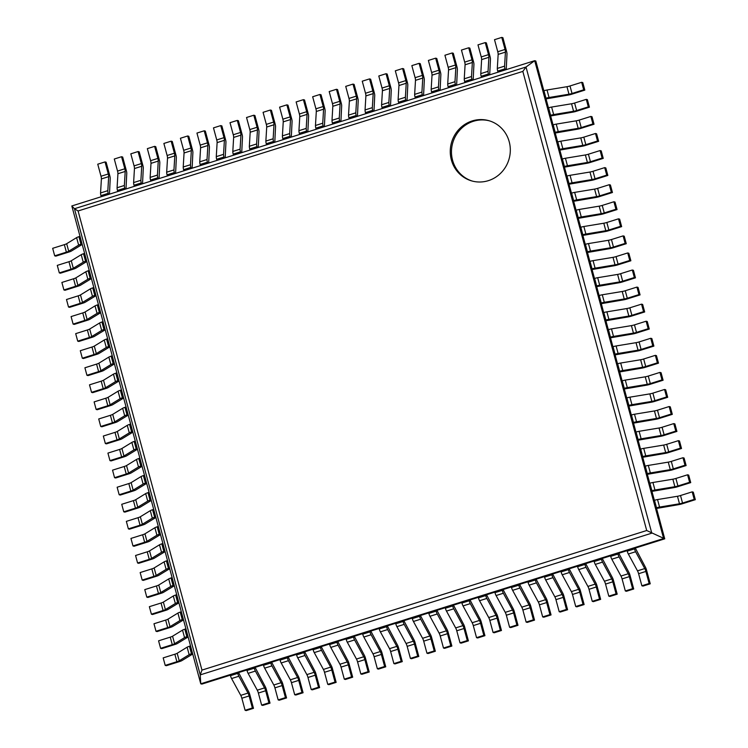 <?xml version="1.0" encoding="UTF-8"?>
<svg xmlns="http://www.w3.org/2000/svg" width="748" height="748" viewBox="0 0 748 748"><rect width="100%" height="100%" fill="white"/><g stroke="black" fill="none" stroke-linecap="round" stroke-linejoin="round"><path stroke-width="1.12" d="M543.843 90.77L535.811 61.009L534.698 60.691L526.012 67.021L522.833 71.406L646.711 530.519L664.738 538.831L656.548 508.453L655.435 508.144L656.51 507.808A3.936 0.608 164.9 0 1 659.558 507.069L679.493 503.778L677.464 496.27L657.529 499.561A3.936 0.608 164.9 0 0 654.491 500.3L656.51 507.808M230.337 675.164L201.867 684.102L200.754 683.794L71.817 205.962L534.698 60.691L663.626 538.523L200.754 683.794L200.23 674.883L201.96 670.096L646.711 530.519M569.995 85.964L581.673 82.299L583.702 89.807L572.024 93.472L569.995 85.964A3.936 0.608 -15.1 0 1 566.956 86.703L547.022 89.994A3.936 0.608 164.9 0 0 543.974 90.732L542.898 91.069L544.918 98.577L546.04 98.895L548.452 107.834M574.604 103.028L586.282 99.362L588.311 106.871L576.633 110.536L574.604 103.028A3.936 0.608 -15.1 0 1 571.556 103.766L551.622 107.058A3.936 0.608 164.9 0 0 548.583 107.796L547.499 108.133L549.528 115.641L550.64 115.959L553.053 124.907M579.204 120.091L590.883 116.426L592.912 123.934L581.233 127.599L579.204 120.091A3.936 0.608 -15.1 0 1 576.166 120.83L556.231 124.121A3.936 0.608 164.9 0 0 553.183 124.86L552.108 125.197L554.128 132.705L555.25 133.022L557.662 141.97M583.814 137.155L595.492 133.49L597.521 140.998L585.834 144.663L583.814 137.155A3.936 0.608 -15.1 0 1 580.766 137.894L560.832 141.185A3.936 0.608 164.9 0 0 557.793 141.924L556.708 142.27L558.737 149.778L559.85 150.086L562.262 159.034M588.414 154.219L600.092 150.554L602.121 158.062L590.443 161.727L588.414 154.219A3.936 0.608 -15.1 0 1 585.375 154.958L565.441 158.249A3.936 0.608 164.9 0 0 562.393 158.987L561.318 159.333L563.337 166.841L564.46 167.15L566.872 176.098M593.024 171.283L604.702 167.617L606.721 175.135L595.043 178.8L593.024 171.283A3.936 0.608 -15.1 0 1 589.976 172.031L570.041 175.312A3.936 0.608 164.9 0 0 567.003 176.061L565.918 176.397L567.947 183.905L569.06 184.214L571.472 193.162M597.624 188.356L609.302 184.691L611.331 192.199L599.653 195.864L597.624 188.356A3.936 0.608 -15.1 0 1 594.585 189.094L574.651 192.386A3.936 0.608 164.9 0 0 571.603 193.124L570.528 193.461L572.547 200.969L573.66 201.287L576.082 210.225M602.234 205.419L613.912 201.754L615.931 209.262L604.253 212.928L602.234 205.419A3.936 0.608 -15.1 0 1 599.185 206.158L579.251 209.449A3.936 0.608 164.9 0 0 576.212 210.188L575.128 210.525L577.157 218.033L578.269 218.351L580.682 227.289M606.834 222.483L618.512 218.818L620.541 226.326L608.863 229.991L606.834 222.483A3.936 0.608 -15.1 0 1 603.795 223.222L583.861 226.513A3.936 0.608 164.9 0 0 580.813 227.252L579.737 227.588L581.757 235.096L582.87 235.414L585.291 244.362M611.443 239.547L623.121 235.882L625.141 243.39L613.463 247.055L611.443 239.547A3.936 0.608 -15.1 0 1 608.395 240.286L588.461 243.577A3.936 0.608 164.9 0 0 585.422 244.316L584.338 244.661L586.367 252.169L587.479 252.478L589.892 261.426M616.043 256.611L627.722 252.946L629.751 260.454L618.072 264.119L616.043 256.611A3.936 0.608 -15.1 0 1 613.005 257.349L593.061 260.641A3.936 0.608 164.9 0 0 590.022 261.379L588.938 261.725L590.967 269.233L592.079 269.542L594.492 278.49M620.653 273.675L632.331 270.009L634.351 277.517L622.673 281.183L620.653 273.675A3.936 0.608 -15.1 0 1 617.605 274.423L597.671 277.704A3.936 0.608 164.9 0 0 594.632 278.452L593.547 278.789L595.576 286.297L596.689 286.606L599.101 295.554M625.253 290.748L636.931 287.082L638.96 294.59L627.282 298.256L625.253 290.748A3.936 0.608 -15.1 0 1 622.214 291.486L602.271 294.777A3.936 0.608 164.9 0 0 599.232 295.516L598.148 295.853L600.177 303.361L601.289 303.669L603.701 312.617M629.853 307.811L641.541 304.146L643.561 311.654L631.882 315.319L629.853 307.811A3.936 0.608 -15.1 0 1 626.815 308.55L606.88 311.841A3.936 0.608 164.9 0 0 603.832 312.58L602.757 312.916L604.786 320.425L605.899 320.742L608.311 329.681M634.463 324.875L646.141 321.21L648.17 328.718L636.492 332.383L634.463 324.875A3.936 0.608 -15.1 0 1 631.424 325.614L611.481 328.905A3.936 0.608 164.9 0 0 608.442 329.644L607.357 329.98L609.386 337.488L610.499 337.806L612.911 346.754M639.063 341.939L650.741 338.274L652.77 345.782L641.092 349.447L639.063 341.939A3.936 0.608 -15.1 0 1 636.024 342.678L616.09 345.969A3.936 0.608 164.9 0 0 613.042 346.707L611.967 347.053L613.986 354.561L615.108 354.87L617.521 363.818M643.673 359.003L655.351 355.337L657.38 362.845L645.702 366.511L643.673 359.003A3.936 0.608 -15.1 0 1 640.625 359.741L620.69 363.032A3.936 0.608 164.9 0 0 617.652 363.771L616.567 364.117L618.596 371.625L619.709 371.934L622.121 380.882M648.273 376.066L659.951 372.401L661.98 379.909L650.302 383.574L648.273 376.066A3.936 0.608 -15.1 0 1 645.234 376.814L625.3 380.096A3.936 0.608 164.9 0 0 622.252 380.844L621.177 381.181L623.196 388.689L624.318 388.997L626.731 397.945M652.882 393.139L664.561 389.474L666.59 396.982L654.902 400.648L652.882 393.139A3.936 0.608 -15.1 0 1 649.834 393.878L629.9 397.169A3.936 0.608 164.9 0 0 626.861 397.908L625.777 398.245L627.806 405.753L628.918 406.061L631.331 415.009M657.483 410.203L669.161 406.538L671.19 414.046L659.512 417.711L657.483 410.203A3.936 0.608 -15.1 0 1 654.444 410.942L634.51 414.233A3.936 0.608 164.9 0 0 631.462 414.972L630.386 415.308L632.406 422.816L633.528 423.134L635.94 432.073M662.092 427.267L673.77 423.602L675.79 431.11L664.112 434.775L662.092 427.267A3.936 0.608 -15.1 0 1 659.044 428.006L639.11 431.297A3.936 0.608 164.9 0 0 636.071 432.035L634.987 432.372L637.015 439.88L638.128 440.198L640.54 449.146M666.692 444.331L678.371 440.666L680.4 448.174L668.721 451.839L666.692 444.331A3.936 0.608 -15.1 0 1 663.654 445.069L643.719 448.361A3.936 0.608 164.9 0 0 640.671 449.099L639.596 449.436L641.616 456.953L642.728 457.262L645.15 466.21M671.302 461.394L682.98 457.729L685 465.237L673.322 468.903L671.302 461.394A3.936 0.608 -15.1 0 1 668.254 462.133L648.32 465.424A3.936 0.608 164.9 0 0 645.281 466.163L644.196 466.509L646.225 474.017L647.338 474.326L649.75 483.273M675.902 478.458L687.58 474.793L689.609 482.301L677.931 485.966L675.902 478.458A3.936 0.608 -15.1 0 1 672.863 479.197L652.929 482.488A3.936 0.608 164.9 0 0 649.881 483.236L648.797 483.573L650.825 491.081L651.938 491.389L654.36 500.337M238.565 672.583L237.453 672.274L230.178 674.556L230.478 675.668A3.936 0.982 -107.4 0 0 231.581 678.539L240.744 695.36A3.936 0.982 72.6 0 1 241.847 698.23L245.101 710.291L246.214 710.6L253.488 708.319L249.795 694.611A3.936 0.982 72.6 0 0 248.682 691.741L238.565 672.583L246.868 669.974M255.096 667.394L253.983 667.085L246.709 669.366L247.008 670.479A3.936 0.982 -107.4 0 0 248.112 673.35L257.275 690.18A3.936 0.982 72.6 0 1 258.378 693.041L261.632 705.102L262.744 705.411L270.019 703.129L266.325 689.422A3.936 0.982 72.6 0 0 265.213 686.552L255.096 667.394L263.399 664.785M271.627 662.204L270.514 661.896L263.24 664.177L263.539 665.299A3.936 0.982 -107.4 0 0 264.652 668.16L273.805 684.99A3.936 0.982 72.6 0 1 274.909 687.851L278.163 699.913L279.275 700.221L286.549 697.94L282.856 684.233A3.936 0.982 72.6 0 0 281.744 681.363L271.627 662.204L279.93 659.605M288.158 657.025L287.045 656.707L279.771 658.988L280.07 660.11A3.936 0.982 -107.4 0 0 281.183 662.971L290.336 679.801A3.936 0.982 72.6 0 1 291.44 682.672L294.693 694.724L295.815 695.032L303.08 692.751L299.387 679.044A3.936 0.982 72.6 0 0 298.274 676.173L288.158 657.025L296.47 654.416M304.688 651.835L303.576 651.517L296.301 653.799L296.601 654.921A3.936 0.982 -107.4 0 0 297.713 657.791L306.867 674.612A3.936 0.982 72.6 0 1 307.97 677.482L311.224 689.534L312.346 689.843L319.62 687.562L315.918 673.855A3.936 0.982 72.6 0 0 314.805 670.984L304.688 651.835L313.001 649.227M321.219 646.646L320.107 646.328L312.832 648.619L313.132 649.731A3.936 0.982 -107.4 0 0 314.244 652.602L323.398 669.423A3.936 0.982 72.6 0 1 324.51 672.293L327.755 684.345L328.877 684.663L336.151 682.372L332.449 668.665A3.936 0.982 72.6 0 0 331.345 665.804L321.219 646.646L329.531 644.037M337.75 641.457L336.637 641.139L329.363 643.43L329.662 644.542A3.936 0.982 -107.4 0 0 330.775 647.413L339.929 664.233A3.936 0.982 72.6 0 1 341.041 667.104L344.295 679.156L345.408 679.474L352.682 677.192L348.979 663.485A3.936 0.982 72.6 0 0 347.876 660.615L337.75 641.457L346.062 638.848M354.281 636.268L353.168 635.959L345.894 638.24L346.193 639.353A3.936 0.982 -107.4 0 0 347.306 642.223L356.459 659.044A3.936 0.982 72.6 0 1 357.572 661.915L360.826 673.967L361.939 674.285L369.213 672.003L365.51 658.296A3.936 0.982 72.6 0 0 364.407 655.426L354.281 636.268L362.593 633.659M370.812 631.078L369.699 630.77L362.425 633.051L362.724 634.164A3.936 0.982 -107.4 0 0 363.837 637.034L372.99 653.855A3.936 0.982 72.6 0 1 374.103 656.725L377.357 668.787L378.469 669.095L385.744 666.814L382.041 653.107A3.936 0.982 72.6 0 0 380.938 650.236L370.812 631.078L379.124 628.47M387.342 625.889L386.23 625.58L378.956 627.862L379.255 628.975A3.936 0.982 -107.4 0 0 380.367 631.845L389.521 648.666A3.936 0.982 72.6 0 1 390.634 651.536L393.887 663.598L395 663.906L402.274 661.625L398.572 647.918A3.936 0.982 72.6 0 0 397.469 645.047L387.342 625.889L395.655 623.28M403.873 620.7L402.761 620.391L395.486 622.673L395.786 623.785A3.936 0.982 -107.4 0 0 396.898 626.656L406.052 643.486A3.936 0.982 72.6 0 1 407.164 646.347L410.418 658.408L411.531 658.717L418.805 656.435L415.103 642.728A3.936 0.982 72.6 0 0 413.999 639.858L403.873 620.7L412.185 618.091M420.404 615.51L419.291 615.202L412.017 617.483L412.326 618.605A3.936 0.982 -107.4 0 0 413.429 621.466L422.583 638.296A3.936 0.982 72.6 0 1 423.695 641.158L426.949 653.219L428.062 653.528L435.336 651.246L431.633 637.539A3.936 0.982 72.6 0 0 430.53 634.669L420.404 615.51L428.716 612.911M436.944 610.331L435.822 610.013L428.548 612.294L428.856 613.416A3.936 0.982 -107.4 0 0 429.96 616.277L439.113 633.107A3.936 0.982 72.6 0 1 440.226 635.978L443.48 648.03L444.593 648.338L451.867 646.057L448.164 632.35A3.936 0.982 72.6 0 0 447.061 629.479L436.944 610.331L445.247 607.722M453.475 605.141L452.353 604.823L445.079 607.105L445.387 608.227A3.936 0.982 -107.4 0 0 446.491 611.097L455.654 627.918A3.936 0.982 72.6 0 1 456.757 630.788L460.011 642.841L461.123 643.149L468.398 640.868L464.704 627.161A3.936 0.982 72.6 0 0 463.592 624.29L453.475 605.141L461.778 602.533M470.006 599.952L468.884 599.634L461.619 601.925L461.918 603.038A3.936 0.982 -107.4 0 0 463.021 605.908L472.184 622.729A3.936 0.982 72.6 0 1 473.288 625.599L476.541 637.651L477.654 637.969L484.928 635.678L481.235 621.971A3.936 0.982 72.6 0 0 480.123 619.11L470.006 599.952L478.309 597.343M486.537 594.763L485.424 594.445L478.15 596.736L478.449 597.848A3.936 0.982 -107.4 0 0 479.552 600.719L488.715 617.539A3.936 0.982 72.6 0 1 489.818 620.41L493.072 632.462L494.185 632.78L501.459 630.499L497.766 616.791A3.936 0.982 72.6 0 0 496.653 613.921L486.537 594.763L494.839 592.154M503.067 589.574L501.955 589.265L494.68 591.546L494.98 592.659A3.936 0.982 -107.4 0 0 496.083 595.53L505.246 612.35A3.936 0.982 72.6 0 1 506.349 615.221L509.603 627.273L510.716 627.591L517.99 625.309L514.297 611.602A3.936 0.982 72.6 0 0 513.184 608.732L503.067 589.574L511.37 586.965M519.598 584.384L518.486 584.076L511.211 586.357L511.51 587.47A3.936 0.982 -107.4 0 0 512.614 590.34L521.777 607.161A3.936 0.982 72.6 0 1 522.88 610.031L526.134 622.093L527.246 622.401L534.521 620.12L530.828 606.413A3.936 0.982 72.6 0 0 529.715 603.543L519.598 584.384L527.901 581.776M536.129 579.195L535.016 578.887L527.742 581.168L528.041 582.281A3.936 0.982 -107.4 0 0 529.145 585.151L538.308 601.972A3.936 0.982 72.6 0 1 539.411 604.842L542.665 616.904L543.777 617.212L551.052 614.931L547.358 601.224A3.936 0.982 72.6 0 0 546.246 598.353L536.129 579.195L544.432 576.586M552.66 574.006L551.547 573.697L544.273 575.979L544.572 577.091A3.936 0.982 -107.4 0 0 545.685 579.962L554.838 596.792A3.936 0.982 72.6 0 1 555.942 599.653L559.195 611.714L560.317 612.023L567.582 609.742L563.889 596.034A3.936 0.982 72.6 0 0 562.777 593.164L552.66 574.006L560.972 571.397M569.191 568.817L568.078 568.508L560.804 570.789L561.103 571.911A3.936 0.982 -107.4 0 0 562.216 574.773L571.369 591.603A3.936 0.982 72.6 0 1 572.472 594.464L575.726 606.525L576.848 606.834L584.123 604.552L580.42 590.845A3.936 0.982 72.6 0 0 579.307 587.975L569.191 568.817L577.503 566.217M585.721 563.637L584.609 563.319L577.334 565.6L577.634 566.722A3.936 0.982 -107.4 0 0 578.746 569.593L587.9 586.413A3.936 0.982 72.6 0 1 589.013 589.284L592.257 601.336L593.379 601.644L600.653 599.363L596.951 585.656A3.936 0.982 72.6 0 0 595.847 582.785L585.721 563.637L594.034 561.028M602.252 558.447L601.14 558.13L593.865 560.411L594.164 561.533A3.936 0.982 -107.4 0 0 595.277 564.403L604.431 581.224A3.936 0.982 72.6 0 1 605.543 584.095L608.788 596.147L609.91 596.455L617.184 594.174L613.482 580.467A3.936 0.982 72.6 0 0 612.378 577.596L602.252 558.447L610.564 555.839M618.783 553.258L617.67 552.94L610.396 555.231L610.695 556.344A3.936 0.982 -107.4 0 0 611.808 559.214L620.962 576.035A3.936 0.982 72.6 0 1 622.074 578.905L625.328 590.957L626.441 591.275L633.715 588.985L630.012 575.277A3.936 0.982 72.6 0 0 628.909 572.416L618.783 553.258L627.095 550.65M635.314 548.069L634.201 547.76L626.927 550.042L627.226 551.154A3.936 0.982 -107.4 0 0 628.339 554.025L637.492 570.846A3.936 0.982 72.6 0 1 638.605 573.716L641.859 585.768L642.971 586.086L650.246 583.805L646.543 570.098A3.936 0.982 72.6 0 0 645.44 567.227L635.314 548.069L664.738 538.831M71.817 205.962L74.454 208.739L78.082 210.983L522.833 71.406M488.341 180.661A31.313 29.929 -74.4 0 0 510.314 150.273A31.313 29.929 -74.4 0 0 488.734 120.643A31.313 29.929 -74.4 0 0 451.465 142.728A31.313 29.929 -74.4 0 0 471.838 180.951A31.313 29.929 -74.4 0 0 488.341 180.661M489.332 120.821A31.313 29.929 -74.4 0 0 452.68 143.064A31.313 29.929 -74.4 0 0 472.446 181.109M497.7 71.097A3.936 0.982 72.6 0 1 497.317 68.433L498.149 54.408A3.936 0.982 -107.4 0 0 497.766 51.743L494.512 39.681L501.786 37.4L505.04 49.452A3.936 0.982 -107.4 0 1 505.424 52.126L504.591 66.142A3.936 0.982 72.6 0 0 504.975 68.816L505.274 69.929L498 72.21L497.7 71.097L504.975 68.816M501.786 37.4L502.899 37.709L506.592 51.416A3.936 0.982 -107.4 0 1 506.985 54.09L506.228 69.629M638.605 573.716L645.879 571.435L649.133 583.487L641.859 585.768M634.201 547.76L634.5 548.873A3.936 0.982 -107.4 0 0 635.613 551.744L644.767 568.564A3.936 0.982 72.6 0 1 645.879 571.435M650.246 583.805L649.133 583.487M481.17 76.287A3.936 0.982 72.6 0 1 480.786 73.622L481.619 59.597A3.936 0.982 -107.4 0 0 481.235 56.923L477.981 44.871L485.256 42.589L488.5 54.641A3.936 0.982 -107.4 0 1 488.893 57.306L488.061 71.331A3.936 0.982 72.6 0 0 488.444 74.005L488.743 75.118L481.469 77.399L481.17 76.287L488.444 74.005M485.256 42.589L486.368 42.898L490.062 56.605A3.936 0.982 -107.4 0 1 490.454 59.27L489.697 74.819M622.074 578.905L629.349 576.624L632.602 588.676L625.328 590.957M617.67 552.94L617.97 554.062A3.936 0.982 -107.4 0 0 619.082 556.933L628.236 573.753A3.936 0.982 72.6 0 1 629.349 576.624M633.715 588.985L632.602 588.676M464.639 81.476A3.936 0.982 72.6 0 1 464.256 78.802L465.088 64.777A3.936 0.982 -107.4 0 0 464.695 62.112L461.451 50.06L468.725 47.779L471.969 59.831A3.936 0.982 -107.4 0 1 472.362 62.495L471.521 76.52A3.936 0.982 72.6 0 0 471.913 79.185L472.212 80.307L464.938 82.589L464.639 81.476L471.913 79.185M468.725 47.779L469.838 48.087L473.531 61.794A3.936 0.982 -107.4 0 1 473.923 64.459L473.166 80.008M605.543 584.095L612.818 581.813L616.062 593.865L608.788 596.147M601.14 558.13L601.439 559.252A3.936 0.982 -107.4 0 0 602.551 562.113L611.705 578.943A3.936 0.982 72.6 0 1 612.818 581.813M617.184 594.174L616.062 593.865M448.108 86.656A3.936 0.982 72.6 0 1 447.715 83.991L448.557 69.966A3.936 0.982 -107.4 0 0 448.164 67.301L444.92 55.249L452.185 52.968L455.439 65.02A3.936 0.982 -107.4 0 1 455.831 67.685L454.99 81.71A3.936 0.982 72.6 0 0 455.382 84.374L455.682 85.496L448.407 87.778L448.108 86.656L455.382 84.374M452.185 52.968L453.307 53.276L457 66.983A3.936 0.982 -107.4 0 1 457.383 69.648L456.626 85.197M589.013 589.284L596.278 586.993L599.531 599.055L592.257 601.336M584.609 563.319L584.908 564.441A3.936 0.982 -107.4 0 0 586.021 567.302L595.174 584.132A3.936 0.982 72.6 0 1 596.278 586.993M600.653 599.363L599.531 599.055M431.577 91.845A3.936 0.982 72.6 0 1 431.185 89.18L432.026 75.155A3.936 0.982 -107.4 0 0 431.633 72.491L428.38 60.438L435.654 58.157L438.908 70.209A3.936 0.982 -107.4 0 1 439.3 72.874L438.459 86.899A3.936 0.982 72.6 0 0 438.852 89.564L439.151 90.686L431.877 92.967L431.577 91.845L438.852 89.564M435.654 58.157L436.776 58.466L440.469 72.173A3.936 0.982 -107.4 0 1 440.853 74.837L440.095 90.386M572.472 594.464L579.747 592.182L583.001 604.244L575.726 606.525M568.078 568.508L568.377 569.621A3.936 0.982 -107.4 0 0 569.49 572.491L578.643 589.321A3.936 0.982 72.6 0 1 579.747 592.182M584.123 604.552L583.001 604.244M415.046 97.034A3.936 0.982 72.6 0 1 414.654 94.37L415.495 80.345A3.936 0.982 -107.4 0 0 415.103 77.68L411.849 65.628L419.123 63.337L422.377 75.398A3.936 0.982 -107.4 0 1 422.76 78.063L421.928 92.088A3.936 0.982 72.6 0 0 422.321 94.753L422.62 95.866L415.346 98.156L415.046 97.034L422.321 94.753M419.123 63.337L420.245 63.655L423.938 77.362A3.936 0.982 -107.4 0 1 424.322 80.027L423.564 95.576M555.942 599.653L563.216 597.371L566.47 609.433L559.195 611.714M551.547 573.697L551.846 574.81A3.936 0.982 -107.4 0 0 552.959 577.68L562.113 594.501A3.936 0.982 72.6 0 1 563.216 597.371M567.582 609.742L566.47 609.433M398.516 102.224A3.936 0.982 72.6 0 1 398.123 99.559L398.955 85.534A3.936 0.982 -107.4 0 0 398.572 82.869L395.318 70.808L402.592 68.526L405.846 80.588A3.936 0.982 -107.4 0 1 406.229 83.252L405.397 97.277A3.936 0.982 72.6 0 0 405.781 99.942L406.089 101.055L398.815 103.336L398.516 102.224L405.781 99.942M402.592 68.526L403.705 68.844L407.408 82.551A3.936 0.982 -107.4 0 1 407.791 85.216L407.034 100.756M539.411 604.842L546.685 602.561L549.939 614.613L542.665 616.904M535.016 578.887L535.316 579.999A3.936 0.982 -107.4 0 0 536.419 582.87L545.582 599.69A3.936 0.982 72.6 0 1 546.685 602.561M551.052 614.931L549.939 614.613M381.976 107.413A3.936 0.982 72.6 0 1 381.592 104.748L382.424 90.723A3.936 0.982 -107.4 0 0 382.041 88.058L378.787 75.997L386.062 73.715L389.315 85.777A3.936 0.982 -107.4 0 1 389.699 88.442L388.866 102.467A3.936 0.982 72.6 0 0 389.25 105.131L389.558 106.244L382.284 108.525L381.976 107.413L389.25 105.131M386.062 73.715L387.174 74.033L390.877 87.74A3.936 0.982 -107.4 0 1 391.26 90.405L390.503 105.945M522.88 610.031L530.154 607.75L533.408 619.802L526.134 622.093M518.486 584.076L518.785 585.188A3.936 0.982 -107.4 0 0 519.888 588.059L529.051 604.88A3.936 0.982 72.6 0 1 530.154 607.75M534.521 620.12L533.408 619.802M365.445 112.602A3.936 0.982 72.6 0 1 365.061 109.937L365.894 95.912A3.936 0.982 -107.4 0 0 365.51 93.248L362.256 81.186L369.531 78.905L372.785 90.957A3.936 0.982 -107.4 0 1 373.168 93.631L372.336 107.656A3.936 0.982 72.6 0 0 372.719 110.321L373.028 111.433L365.753 113.715L365.445 112.602L372.719 110.321M369.531 78.905L370.643 79.213L374.346 92.93A3.936 0.982 -107.4 0 1 374.729 95.594L373.972 111.134M506.349 615.221L513.624 612.939L516.877 624.991L509.603 627.273M501.955 589.265L502.254 590.378A3.936 0.982 -107.4 0 0 503.357 593.248L512.52 610.069A3.936 0.982 72.6 0 1 513.624 612.939M517.99 625.309L516.877 624.991M348.914 117.791A3.936 0.982 72.6 0 1 348.531 115.127L349.363 101.102A3.936 0.982 -107.4 0 0 348.979 98.437L345.726 86.375L353 84.094L356.254 96.146A3.936 0.982 -107.4 0 1 356.637 98.82L355.805 112.836A3.936 0.982 72.6 0 0 356.188 115.51L356.487 116.623L349.223 118.904L348.914 117.791L356.188 115.51M353 84.094L354.113 84.402L357.815 98.11A3.936 0.982 -107.4 0 1 358.199 100.784L357.441 116.323M489.818 620.41L497.093 618.129L500.347 630.181L493.072 632.462M485.424 594.445L485.723 595.567A3.936 0.982 -107.4 0 0 486.826 598.437L495.989 615.258A3.936 0.982 72.6 0 1 497.093 618.129M501.459 630.499L500.347 630.181M332.383 122.981A3.936 0.982 72.6 0 1 332 120.316L332.832 106.291A3.936 0.982 -107.4 0 0 332.449 103.617L329.195 91.565L336.469 89.283L339.723 101.335A3.936 0.982 -107.4 0 1 340.106 104L339.274 118.025A3.936 0.982 72.6 0 0 339.657 120.699L339.957 121.812L332.682 124.093L332.383 122.981L339.657 120.699M336.469 89.283L337.582 89.592L341.284 103.299A3.936 0.982 -107.4 0 1 341.668 105.964L340.91 121.513M473.288 625.599L480.562 623.318L483.816 635.37L476.541 637.651M468.884 599.634L469.192 600.756A3.936 0.982 -107.4 0 0 470.296 603.627L479.459 620.447A3.936 0.982 72.6 0 1 480.562 623.318M484.928 635.678L483.816 635.37M315.852 128.17A3.936 0.982 72.6 0 1 315.469 125.496L316.301 111.471A3.936 0.982 -107.4 0 0 315.918 108.806L312.664 96.754L319.938 94.472L323.192 106.525A3.936 0.982 -107.4 0 1 323.575 109.189L322.743 123.214A3.936 0.982 72.6 0 0 323.127 125.879L323.426 127.001L316.152 129.282L315.852 128.17L323.127 125.879M319.938 94.472L321.051 94.781L324.754 108.488A3.936 0.982 -107.4 0 1 325.137 111.153L324.38 126.702M456.757 630.788L464.031 628.507L467.285 640.559L460.011 642.841M452.353 604.823L452.662 605.945A3.936 0.982 -107.4 0 0 453.765 608.807L462.919 625.637A3.936 0.982 72.6 0 1 464.031 628.507M468.398 640.868L467.285 640.559M299.322 133.35A3.936 0.982 72.6 0 1 298.938 130.685L299.77 116.66A3.936 0.982 -107.4 0 0 299.387 113.995L296.133 101.943L303.408 99.662L306.661 111.714A3.936 0.982 -107.4 0 1 307.045 114.379L306.213 128.404A3.936 0.982 72.6 0 0 306.596 131.068L306.895 132.19L299.621 134.472L299.322 133.35L306.596 131.068M303.408 99.662L304.52 99.97L308.223 113.677A3.936 0.982 -107.4 0 1 308.606 116.342L307.849 131.891M440.226 635.978L447.5 633.687L450.754 645.748L443.48 648.03M435.822 610.013L436.131 611.135A3.936 0.982 -107.4 0 0 437.234 613.996L446.388 630.826A3.936 0.982 72.6 0 1 447.5 633.687M451.867 646.057L450.754 645.748M282.791 138.539A3.936 0.982 72.6 0 1 282.407 135.874L283.24 121.849A3.936 0.982 -107.4 0 0 282.856 119.184L279.602 107.132L286.877 104.851L290.131 116.903A3.936 0.982 -107.4 0 1 290.514 119.568L289.682 133.593A3.936 0.982 72.6 0 0 290.065 136.258L290.364 137.38L283.09 139.661L282.791 138.539L290.065 136.258M286.877 104.851L287.989 105.159L291.692 118.867A3.936 0.982 -107.4 0 1 292.075 121.531L291.318 137.08M423.695 641.158L430.97 638.876L434.223 650.938L426.949 653.219M419.291 615.202L419.591 616.315A3.936 0.982 -107.4 0 0 420.703 619.185L429.857 636.006A3.936 0.982 72.6 0 1 430.97 638.876M435.336 651.246L434.223 650.938M266.26 143.728A3.936 0.982 72.6 0 1 265.877 141.063L266.709 127.038A3.936 0.982 -107.4 0 0 266.325 124.374L263.072 112.322L270.346 110.031L273.6 122.092A3.936 0.982 -107.4 0 1 273.983 124.757L273.151 138.782A3.936 0.982 72.6 0 0 273.534 141.447L273.833 142.559L266.559 144.85L266.26 143.728L273.534 141.447M270.346 110.031L271.459 110.349L275.161 124.056A3.936 0.982 -107.4 0 1 275.545 126.721L274.787 142.27M407.164 646.347L414.439 644.065L417.693 656.127L410.418 658.408M402.761 620.391L403.06 621.504A3.936 0.982 -107.4 0 0 404.172 624.374L413.326 641.195A3.936 0.982 72.6 0 1 414.439 644.065M418.805 656.435L417.693 656.127M249.729 148.917A3.936 0.982 72.6 0 1 249.346 146.253L250.178 132.228A3.936 0.982 -107.4 0 0 249.795 129.563L246.541 117.501L253.815 115.22L257.069 127.282A3.936 0.982 -107.4 0 1 257.452 129.946L256.62 143.971A3.936 0.982 72.6 0 0 257.003 146.636L257.303 147.749L250.028 150.03L249.729 148.917L257.003 146.636M253.815 115.22L254.928 115.538L258.621 129.245A3.936 0.982 -107.4 0 1 259.014 131.91L258.256 147.45M390.634 651.536L397.908 649.255L401.162 661.307L393.887 663.598M386.23 625.58L386.529 626.693A3.936 0.982 -107.4 0 0 387.642 629.564L396.795 646.384A3.936 0.982 72.6 0 1 397.908 649.255M402.274 661.625L401.162 661.307M233.198 154.107A3.936 0.982 72.6 0 1 232.815 151.442L233.647 137.417A3.936 0.982 -107.4 0 0 233.264 134.752L230.01 122.691L237.284 120.409L240.538 132.471A3.936 0.982 -107.4 0 1 240.921 135.136L240.089 149.161A3.936 0.982 72.6 0 0 240.473 151.825L240.772 152.938L233.498 155.219L233.198 154.107L240.473 151.825M237.284 120.409L238.397 120.727L242.09 134.434A3.936 0.982 -107.4 0 1 242.483 137.099L241.726 152.639M374.103 656.725L381.377 654.444L384.631 666.496L377.357 668.787M369.699 630.77L369.998 631.882A3.936 0.982 -107.4 0 0 371.111 634.753L380.264 651.573A3.936 0.982 72.6 0 1 381.377 654.444M385.744 666.814L384.631 666.496M216.668 159.296A3.936 0.982 72.6 0 1 216.284 156.631L217.116 142.606A3.936 0.982 -107.4 0 0 216.733 139.941L213.479 127.88L220.754 125.599L224.007 137.651A3.936 0.982 -107.4 0 1 224.391 140.325L223.559 154.35A3.936 0.982 72.6 0 0 223.942 157.015L224.241 158.127L216.967 160.409L216.668 159.296L223.942 157.015M220.754 125.599L221.866 125.907L225.559 139.614A3.936 0.982 -107.4 0 1 225.952 142.288L225.195 157.828M357.572 661.915L364.846 659.633L368.1 671.685L360.826 673.967M353.168 635.959L353.467 637.072A3.936 0.982 -107.4 0 0 354.58 639.942L363.734 656.763A3.936 0.982 72.6 0 1 364.846 659.633M369.213 672.003L368.1 671.685M200.137 164.485A3.936 0.982 72.6 0 1 199.753 161.82L200.586 147.795A3.936 0.982 -107.4 0 0 200.193 145.131L196.948 133.069L204.223 130.788L207.467 142.84A3.936 0.982 -107.4 0 1 207.86 145.514L207.028 159.53A3.936 0.982 72.6 0 0 207.411 162.204L207.71 163.316L200.436 165.598L200.137 164.485L207.411 162.204M204.223 130.788L205.335 131.096L209.029 144.803A3.936 0.982 -107.4 0 1 209.421 147.478L208.664 163.017M341.041 667.104L348.316 664.822L351.56 676.875L344.295 679.156M336.637 641.139L336.937 642.261A3.936 0.982 -107.4 0 0 338.049 645.131L347.203 661.952A3.936 0.982 72.6 0 1 348.316 664.822M352.682 677.192L351.56 676.875M183.606 169.674A3.936 0.982 72.6 0 1 183.223 167L184.055 152.985A3.936 0.982 -107.4 0 0 183.662 150.311L180.418 138.258L187.683 135.977L190.936 148.029A3.936 0.982 -107.4 0 1 191.329 150.694L190.488 164.719A3.936 0.982 72.6 0 0 190.88 167.393L191.179 168.506L183.905 170.787L183.606 169.674L190.88 167.393M187.683 135.977L188.805 136.286L192.498 149.993A3.936 0.982 -107.4 0 1 192.881 152.657L192.124 168.207M324.51 672.293L331.785 670.012L335.029 682.064L327.755 684.345M320.107 646.328L320.406 647.45A3.936 0.982 -107.4 0 0 321.518 650.321L330.672 667.141A3.936 0.982 72.6 0 1 331.785 670.012M336.151 682.372L335.029 682.064M167.075 174.864A3.936 0.982 72.6 0 1 166.682 172.19L167.524 158.165A3.936 0.982 -107.4 0 0 167.131 155.5L163.877 143.448L171.152 141.166L174.406 153.218A3.936 0.982 -107.4 0 1 174.798 155.883L173.957 169.908A3.936 0.982 72.6 0 0 174.349 172.573L174.649 173.695L167.374 175.976L167.075 174.864L174.349 172.573M171.152 141.166L172.274 141.475L175.967 155.182A3.936 0.982 -107.4 0 1 176.35 157.847L175.593 173.396M307.97 677.482L315.245 675.201L318.498 687.253L311.224 689.534M303.576 651.517L303.875 652.639A3.936 0.982 -107.4 0 0 304.988 655.5L314.141 672.33A3.936 0.982 72.6 0 1 315.245 675.201M319.62 687.562L318.498 687.253M150.544 180.044A3.936 0.982 72.6 0 1 150.152 177.379L150.993 163.354A3.936 0.982 -107.4 0 0 150.6 160.689L147.347 148.637L154.621 146.356L157.875 158.408A3.936 0.982 -107.4 0 1 158.258 161.072L157.426 175.097A3.936 0.982 72.6 0 0 157.819 177.762L158.118 178.884L150.844 181.166L150.544 180.044L157.819 177.762M154.621 146.356L155.743 146.664L159.436 160.371A3.936 0.982 -107.4 0 1 159.82 163.036L159.062 178.585M291.44 682.672L298.714 680.381L301.968 692.442L294.693 694.724M287.045 656.707L287.344 657.829A3.936 0.982 -107.4 0 0 288.457 660.69L297.611 677.52A3.936 0.982 72.6 0 1 298.714 680.381M303.08 692.751L301.968 692.442M134.014 185.233A3.936 0.982 72.6 0 1 133.621 182.568L134.453 168.543A3.936 0.982 -107.4 0 0 134.07 165.878L130.816 153.826L138.09 151.545L141.344 163.597A3.936 0.982 -107.4 0 1 141.727 166.262L140.895 180.287A3.936 0.982 72.6 0 0 141.279 182.951L141.587 184.073L134.313 186.355L134.014 185.233L141.279 182.951M138.09 151.545L139.212 151.853L142.905 165.56A3.936 0.982 -107.4 0 1 143.289 168.225L142.531 183.774M274.909 687.851L282.183 685.57L285.437 697.632L278.163 699.913M270.514 661.896L270.813 663.009A3.936 0.982 -107.4 0 0 271.917 665.879L281.08 682.7A3.936 0.982 72.6 0 1 282.183 685.57M286.549 697.94L285.437 697.632M117.473 190.422A3.936 0.982 72.6 0 1 117.09 187.757L117.922 173.732A3.936 0.982 -107.4 0 0 117.539 171.068L114.285 159.015L121.559 156.725L124.813 168.786A3.936 0.982 -107.4 0 1 125.197 171.451L124.364 185.476A3.936 0.982 72.6 0 0 124.748 188.141L125.056 189.253L117.782 191.544L117.473 190.422L124.748 188.141M121.559 156.725L122.672 157.043L126.375 170.75A3.936 0.982 -107.4 0 1 126.758 173.414L126.001 188.964M258.378 693.041L265.652 690.759L268.906 702.821L261.632 705.102M253.983 667.085L254.283 668.198A3.936 0.982 -107.4 0 0 255.386 671.068L264.549 687.889A3.936 0.982 72.6 0 1 265.652 690.759M270.019 703.129L268.906 702.821M100.943 195.611A3.936 0.982 72.6 0 1 100.559 192.947L101.391 178.922A3.936 0.982 -107.4 0 0 101.008 176.257L97.754 164.195L105.029 161.914L108.282 173.975A3.936 0.982 -107.4 0 1 108.666 176.64L107.834 190.665A3.936 0.982 72.6 0 0 108.217 193.33L108.525 194.443L101.251 196.724L100.943 195.611L108.217 193.33M105.029 161.914L106.141 162.232L109.844 175.939A3.936 0.982 -107.4 0 1 110.227 178.604L109.47 194.143M241.847 698.23L249.121 695.949L252.375 708.001L245.101 710.291M237.453 672.274L237.752 673.387A3.936 0.982 -107.4 0 0 238.855 676.257L248.018 693.078A3.936 0.982 72.6 0 1 249.121 695.949M253.488 708.319L252.375 708.001M546.04 98.895L568.499 95.024A3.936 0.608 -15.1 0 0 571.537 94.285L584.814 90.115L583.702 89.807M581.673 82.299L582.795 82.607L584.814 90.115M572.024 93.472A3.936 0.608 -15.1 0 1 568.985 94.211L549.041 97.502A3.936 0.608 164.9 0 0 546.003 98.24L544.918 98.577M54.698 255.825L66.376 252.16L64.356 244.652L52.669 248.317L54.698 255.825L55.81 256.143L69.097 251.973A3.936 0.608 164.9 0 0 71.415 251.029L82.205 244.456M64.356 244.652A3.936 0.608 164.9 0 0 66.675 243.708L76.614 237.621A3.936 0.608 -15.1 0 1 78.933 236.677L80.017 236.34L82.046 243.848L80.962 244.185A3.936 0.608 -15.1 0 0 78.643 245.129L68.694 251.216L66.675 243.708M66.376 252.16A3.936 0.608 164.9 0 0 68.694 251.216M550.64 115.959L573.099 112.088A3.936 0.608 -15.1 0 0 576.147 111.349L589.424 107.179L588.311 106.871M586.282 99.362L587.395 99.671L589.424 107.179M576.633 110.536A3.936 0.608 -15.1 0 1 573.585 111.274L553.651 114.566A3.936 0.608 164.9 0 0 550.612 115.304L549.528 115.641M59.307 272.889L70.985 269.224L68.956 261.716L57.278 265.381L59.307 272.889L60.42 273.207L73.697 269.037A3.936 0.608 164.9 0 0 76.016 268.093L86.815 261.519M68.956 261.716A3.936 0.608 164.9 0 0 71.275 260.772L81.223 254.685A3.936 0.608 -15.1 0 1 83.542 253.74L84.627 253.404L86.646 260.912L85.571 261.248A3.936 0.608 -15.1 0 0 83.243 262.193L73.304 268.28L71.275 260.772M70.985 269.224A3.936 0.608 164.9 0 0 73.304 268.28M555.25 133.022L577.708 129.152A3.936 0.608 -15.1 0 0 580.747 128.413L594.024 124.243L592.912 123.934M590.883 116.426L592.005 116.735L594.024 124.243M581.233 127.599A3.936 0.608 -15.1 0 1 578.195 128.338L558.251 131.629A3.936 0.608 164.9 0 0 555.212 132.368L554.128 132.705M63.907 289.953L75.585 286.288L73.556 278.78L61.878 282.445L63.907 289.953L65.02 290.271L78.297 286.101A3.936 0.608 164.9 0 0 80.625 285.156L91.415 278.593M73.556 278.78A3.936 0.608 164.9 0 0 75.885 277.845L85.824 271.748A3.936 0.608 -15.1 0 1 88.142 270.813L89.227 270.467L91.256 277.976L90.171 278.321A3.936 0.608 -15.1 0 0 87.853 279.256L77.904 285.353L75.885 277.845M75.585 286.288A3.936 0.608 164.9 0 0 77.904 285.353M559.85 150.086L582.309 146.215A3.936 0.608 -15.1 0 0 585.357 145.477L598.634 141.316L597.521 140.998M595.492 133.49L596.605 133.808L598.634 141.316M585.834 144.663A3.936 0.608 -15.1 0 1 582.795 145.402L562.861 148.693A3.936 0.608 164.9 0 0 559.813 149.432L558.737 149.778M68.517 307.026L80.195 303.361L78.166 295.853L66.488 299.518L68.517 307.026L69.629 307.334L82.906 303.164A3.936 0.608 164.9 0 0 85.225 302.22L96.025 295.656M78.166 295.853A3.936 0.608 164.9 0 0 80.485 294.908L90.433 288.822A3.936 0.608 -15.1 0 1 92.752 287.877L93.827 287.531L95.856 295.039L94.781 295.385A3.936 0.608 -15.1 0 0 92.453 296.33L82.514 302.416L80.485 294.908M80.195 303.361A3.936 0.608 164.9 0 0 82.514 302.416M564.46 167.15L586.918 163.288A3.936 0.608 -15.1 0 0 589.957 162.54L603.234 158.38L602.121 158.062M600.092 150.554L601.214 150.872L603.234 158.38M590.443 161.727A3.936 0.608 -15.1 0 1 587.404 162.475L567.461 165.757A3.936 0.608 164.9 0 0 564.422 166.505L563.337 166.841M73.117 324.09L84.795 320.425L82.766 312.916L71.088 316.582L73.117 324.09L74.23 324.398L87.507 320.228A3.936 0.608 164.9 0 0 89.825 319.293L100.625 312.72M82.766 312.916A3.936 0.608 164.9 0 0 85.085 311.972L95.033 305.885A3.936 0.608 -15.1 0 1 97.352 304.941L98.437 304.604L100.466 312.112L99.381 312.449A3.936 0.608 -15.1 0 0 97.062 313.393L87.114 319.48L85.085 311.972M84.795 320.425A3.936 0.608 164.9 0 0 87.114 319.48M569.06 184.214L591.518 180.352A3.936 0.608 -15.1 0 0 594.567 179.614L607.844 175.443L606.721 175.135M604.702 167.617L605.815 167.935L607.844 175.443M595.043 178.8A3.936 0.608 -15.1 0 1 592.005 179.539L572.07 182.83A3.936 0.608 164.9 0 0 569.022 183.569L567.947 183.905M77.717 341.153L89.405 337.488L87.376 329.98L75.698 333.645L77.717 341.153L78.839 341.462L92.116 337.301A3.936 0.608 164.9 0 0 94.435 336.357L105.234 329.784M87.376 329.98A3.936 0.608 164.9 0 0 89.695 329.036L99.643 322.949A3.936 0.608 -15.1 0 1 101.962 322.005L103.037 321.668L105.066 329.176L103.981 329.513A3.936 0.608 -15.1 0 0 101.663 330.457L91.724 336.544L89.695 329.036M89.405 337.488A3.936 0.608 164.9 0 0 91.724 336.544M573.66 201.287L596.128 197.416A3.936 0.608 -15.1 0 0 599.167 196.677L612.444 192.507L611.331 192.199M609.302 184.691L610.415 184.999L612.444 192.507M599.653 195.864A3.936 0.608 -15.1 0 1 596.614 196.602L576.671 199.894A3.936 0.608 164.9 0 0 573.632 200.632L572.547 200.969M82.327 358.217L94.005 354.552L91.976 347.044L80.298 350.709L82.327 358.217L83.439 358.526L96.716 354.365A3.936 0.608 164.9 0 0 99.035 353.421L109.834 346.848M91.976 347.044A3.936 0.608 164.9 0 0 94.295 346.1L104.243 340.013A3.936 0.608 -15.1 0 1 106.562 339.068L107.647 338.732L109.675 346.24L108.591 346.576A3.936 0.608 -15.1 0 0 106.272 347.521L96.324 353.608L94.295 346.1M94.005 354.552A3.936 0.608 164.9 0 0 96.324 353.608M578.269 218.351L600.728 214.48A3.936 0.608 -15.1 0 0 603.767 213.741L617.053 209.571L615.931 209.262M613.912 201.754L615.024 202.063L617.053 209.571M604.253 212.928A3.936 0.608 -15.1 0 1 601.214 213.666L581.28 216.957A3.936 0.608 164.9 0 0 578.232 217.696L577.157 218.033M86.927 375.281L98.605 371.616L96.585 364.108L84.907 367.773L86.927 375.281L88.049 375.599L101.326 371.429A3.936 0.608 164.9 0 0 103.645 370.484L114.444 363.911M96.585 364.108A3.936 0.608 164.9 0 0 98.904 363.163L108.853 357.077A3.936 0.608 -15.1 0 1 111.172 356.132L112.247 355.796L114.276 363.304L113.191 363.64A3.936 0.608 -15.1 0 0 110.872 364.585L100.933 370.671L98.904 363.163M98.605 371.616A3.936 0.608 164.9 0 0 100.933 370.671M582.87 235.414L605.338 231.543A3.936 0.608 -15.1 0 0 608.376 230.805L621.653 226.635L620.541 226.326M618.512 218.818L619.625 219.127L621.653 226.635M608.863 229.991A3.936 0.608 -15.1 0 1 605.815 230.73L585.88 234.021A3.936 0.608 164.9 0 0 582.842 234.76L581.757 235.096M91.537 392.345L103.215 388.68L101.186 381.171L89.508 384.837L91.537 392.345L92.649 392.663L105.926 388.493A3.936 0.608 164.9 0 0 108.245 387.548L119.044 380.984M101.186 381.171A3.936 0.608 164.9 0 0 103.505 380.236L113.453 374.14A3.936 0.608 -15.1 0 1 115.772 373.205L116.856 372.859L118.876 380.367L117.801 380.713A3.936 0.608 -15.1 0 0 115.482 381.648L105.533 387.745L103.505 380.236M103.215 388.68A3.936 0.608 164.9 0 0 105.533 387.745M587.479 252.478L609.938 248.607A3.936 0.608 -15.1 0 0 612.977 247.869L626.263 243.708L625.141 243.39M623.121 235.882L624.234 236.19L626.263 243.708M613.463 247.055A3.936 0.608 -15.1 0 1 610.424 247.794L590.49 251.085A3.936 0.608 164.9 0 0 587.442 251.824L586.367 252.169M96.137 409.418L107.815 405.753L105.795 398.235L94.117 401.9L96.137 409.418L97.259 409.726L110.536 405.556A3.936 0.608 164.9 0 0 112.855 404.612L123.654 398.048M105.795 398.235A3.936 0.608 164.9 0 0 108.114 397.3L118.062 391.204A3.936 0.608 -15.1 0 1 120.381 390.269L121.457 389.923L123.485 397.431L122.401 397.777A3.936 0.608 -15.1 0 0 120.082 398.721L110.134 404.808L108.114 397.3M107.815 405.753A3.936 0.608 164.9 0 0 110.134 404.808M592.079 269.542L614.538 265.68A3.936 0.608 -15.1 0 0 617.586 264.932L630.863 260.772L629.751 260.454M627.722 252.946L628.834 253.263L630.863 260.772M618.072 264.119A3.936 0.608 -15.1 0 1 615.024 264.857L595.09 268.149A3.936 0.608 164.9 0 0 592.051 268.887L590.967 269.233M100.746 426.482L112.424 422.816L110.395 415.308L98.717 418.974L100.746 426.482L101.859 426.79L115.136 422.62A3.936 0.608 164.9 0 0 117.455 421.685L128.254 415.112M110.395 415.308A3.936 0.608 164.9 0 0 112.714 414.364L122.663 408.277A3.936 0.608 -15.1 0 1 124.981 407.333L126.066 406.996L128.086 414.504L127.01 414.841A3.936 0.608 -15.1 0 0 124.692 415.785L114.743 421.872L112.714 414.364M112.424 422.816A3.936 0.608 164.9 0 0 114.743 421.872M596.689 286.606L619.148 282.744A3.936 0.608 -15.1 0 0 622.186 282.005L635.463 277.835L634.351 277.517M632.331 270.009L633.444 270.327L635.463 277.835M622.673 281.183A3.936 0.608 -15.1 0 1 619.634 281.931L599.7 285.212A3.936 0.608 164.9 0 0 596.652 285.96L595.576 286.297M105.346 443.545L117.025 439.88L115.005 432.372L103.327 436.037L105.346 443.545L106.459 443.854L119.745 439.693A3.936 0.608 164.9 0 0 122.064 438.749L132.854 432.176M115.005 432.372A3.936 0.608 164.9 0 0 117.324 431.428L127.263 425.341A3.936 0.608 -15.1 0 1 129.591 424.397L130.666 424.06L132.695 431.568L131.611 431.905A3.936 0.608 -15.1 0 0 129.292 432.849L119.343 438.936L117.324 431.428M117.025 439.88A3.936 0.608 164.9 0 0 119.343 438.936M601.289 303.669L623.748 299.808A3.936 0.608 -15.1 0 0 626.796 299.069L640.073 294.899L638.96 294.59M636.931 287.082L638.044 287.391L640.073 294.899M627.282 298.256A3.936 0.608 -15.1 0 1 624.234 298.994L604.3 302.286A3.936 0.608 164.9 0 0 601.261 303.024L600.177 303.361M109.956 460.609L121.634 456.944L119.605 449.436L107.927 453.101L109.956 460.609L111.069 460.918L124.346 456.757A3.936 0.608 164.9 0 0 126.664 455.812L137.464 449.239M119.605 449.436A3.936 0.608 164.9 0 0 121.924 448.491L131.872 442.405A3.936 0.608 -15.1 0 1 134.191 441.46L135.276 441.124L137.295 448.632L136.22 448.968A3.936 0.608 -15.1 0 0 133.901 449.913L123.953 456L121.924 448.491M121.634 456.944A3.936 0.608 164.9 0 0 123.953 456M605.899 320.742L628.357 316.871A3.936 0.608 -15.1 0 0 631.396 316.133L644.673 311.963L643.561 311.654M641.541 304.146L642.654 304.455L644.673 311.963M631.882 315.319A3.936 0.608 -15.1 0 1 628.844 316.058L608.909 319.349A3.936 0.608 164.9 0 0 605.861 320.088L604.786 320.425M114.556 477.673L126.234 474.008L124.215 466.5L112.537 470.165L114.556 477.673L115.669 477.991L128.955 473.821A3.936 0.608 164.9 0 0 131.274 472.876L142.064 466.303M124.215 466.5A3.936 0.608 164.9 0 0 126.534 465.555L136.473 459.468A3.936 0.608 -15.1 0 1 138.791 458.524L139.876 458.187L141.905 465.695L140.82 466.032A3.936 0.608 -15.1 0 0 138.502 466.976L128.553 473.063L126.534 465.555M126.234 474.008A3.936 0.608 164.9 0 0 128.553 473.063M610.499 337.806L632.958 333.935A3.936 0.608 -15.1 0 0 636.006 333.197L649.283 329.026L648.17 328.718M646.141 321.21L647.254 321.518L649.283 329.026M636.492 332.383A3.936 0.608 -15.1 0 1 633.444 333.122L613.51 336.413A3.936 0.608 164.9 0 0 610.471 337.152L609.386 337.488M119.166 494.737L130.844 491.071L128.815 483.563L117.137 487.229L119.166 494.737L120.278 495.054L133.555 490.884A3.936 0.608 164.9 0 0 135.874 489.94L146.673 483.376M128.815 483.563A3.936 0.608 164.9 0 0 131.134 482.619L141.082 476.532A3.936 0.608 -15.1 0 1 143.401 475.588L144.486 475.251L146.505 482.759L145.43 483.105A3.936 0.608 -15.1 0 0 143.111 484.04L133.163 490.136L131.134 482.619M130.844 491.071A3.936 0.608 164.9 0 0 133.163 490.136M615.108 354.87L637.567 350.999A3.936 0.608 -15.1 0 0 640.606 350.26L653.883 346.1L652.77 345.782M650.741 338.274L651.863 338.582L653.883 346.1M641.092 349.447A3.936 0.608 -15.1 0 1 638.053 350.186L618.11 353.477A3.936 0.608 164.9 0 0 615.071 354.215L613.986 354.561M123.766 511.81L135.444 508.144L133.424 500.627L121.737 504.292L123.766 511.81L124.879 512.118L138.165 507.948A3.936 0.608 164.9 0 0 140.484 507.004L151.274 500.44M133.424 500.627A3.936 0.608 164.9 0 0 135.743 499.692L145.682 493.596A3.936 0.608 -15.1 0 1 148.001 492.661L149.086 492.315L151.115 499.823L150.03 500.169A3.936 0.608 -15.1 0 0 147.711 501.113L137.763 507.2L135.743 499.692M135.444 508.144A3.936 0.608 164.9 0 0 137.763 507.2M619.709 371.934L642.167 368.072A3.936 0.608 -15.1 0 0 645.215 367.324L658.492 363.163L657.38 362.845M655.351 355.337L656.464 355.655L658.492 363.163M645.702 366.511A3.936 0.608 -15.1 0 1 642.654 367.249L622.719 370.541A3.936 0.608 164.9 0 0 619.681 371.279L618.596 371.625M128.376 528.873L140.054 525.208L138.025 517.7L126.347 521.365L128.376 528.873L129.488 529.182L142.765 525.012A3.936 0.608 164.9 0 0 145.084 524.077L155.883 517.504M138.025 517.7A3.936 0.608 164.9 0 0 140.344 516.756L150.292 510.669A3.936 0.608 -15.1 0 1 152.611 509.725L153.695 509.388L155.715 516.896L154.64 517.233A3.936 0.608 -15.1 0 0 152.312 518.177L142.372 524.264L140.344 516.756M140.054 525.208A3.936 0.608 164.9 0 0 142.372 524.264M624.318 388.997L646.777 385.136A3.936 0.608 -15.1 0 0 649.816 384.397L663.093 380.227L661.98 379.909M659.951 372.401L661.073 372.719L663.093 380.227M650.302 383.574A3.936 0.608 -15.1 0 1 647.263 384.322L627.32 387.604A3.936 0.608 164.9 0 0 624.281 388.352L623.196 388.689M132.976 545.937L144.654 542.272L142.625 534.764L130.947 538.429L132.976 545.937L134.088 546.246L147.365 542.085A3.936 0.608 164.9 0 0 149.694 541.141L160.483 534.568M142.625 534.764A3.936 0.608 164.9 0 0 144.953 533.82L154.892 527.733A3.936 0.608 -15.1 0 1 157.211 526.788L158.296 526.452L160.324 533.96L159.24 534.296A3.936 0.608 -15.1 0 0 156.921 535.241L146.973 541.328L144.953 533.82M144.654 542.272A3.936 0.608 164.9 0 0 146.973 541.328M628.918 406.061L651.377 402.2A3.936 0.608 -15.1 0 0 654.425 401.461L667.702 397.291L666.59 396.982M664.561 389.474L665.673 389.783L667.702 397.291M654.902 400.648A3.936 0.608 -15.1 0 1 651.863 401.386L631.929 404.677A3.936 0.608 164.9 0 0 628.881 405.416L627.806 405.753M137.585 563.001L149.263 559.336L147.234 551.828L135.556 555.493L137.585 563.001L138.698 563.309L151.975 559.149A3.936 0.608 164.9 0 0 154.294 558.204L165.093 551.631M147.234 551.828A3.936 0.608 164.9 0 0 149.553 550.883L159.502 544.796A3.936 0.608 -15.1 0 1 161.82 543.852L162.896 543.515L164.925 551.024L163.849 551.36A3.936 0.608 -15.1 0 0 161.521 552.305L151.582 558.391L149.553 550.883M149.263 559.336A3.936 0.608 164.9 0 0 151.582 558.391M633.528 423.134L655.987 419.263A3.936 0.608 -15.1 0 0 659.025 418.525L672.302 414.355L671.19 414.046M669.161 406.538L670.283 406.847L672.302 414.355M659.512 417.711A3.936 0.608 -15.1 0 1 656.473 418.45L636.529 421.741A3.936 0.608 164.9 0 0 633.491 422.48L632.406 422.816M142.185 580.065L153.864 576.399L151.835 568.891L140.157 572.557L142.185 580.065L143.298 580.383L156.575 576.212A3.936 0.608 164.9 0 0 158.894 575.268L169.693 568.695M151.835 568.891A3.936 0.608 164.9 0 0 154.153 567.947L164.102 561.86A3.936 0.608 -15.1 0 1 166.421 560.916L167.505 560.579L169.534 568.087L168.45 568.424A3.936 0.608 -15.1 0 0 166.131 569.368L156.182 575.455L154.153 567.947M153.864 576.399A3.936 0.608 164.9 0 0 156.182 575.455M638.128 440.198L660.587 436.327A3.936 0.608 -15.1 0 0 663.635 435.588L676.912 431.418L675.79 431.11M673.77 423.602L674.883 423.91L676.912 431.418M664.112 434.775A3.936 0.608 -15.1 0 1 661.073 435.514L641.139 438.805A3.936 0.608 164.9 0 0 638.091 439.544L637.015 439.88M146.786 597.128L158.473 593.463L156.444 585.955L144.766 589.62L146.786 597.128L147.908 597.446L161.185 593.276A3.936 0.608 164.9 0 0 163.503 592.332L174.303 585.768M156.444 585.955A3.936 0.608 164.9 0 0 158.763 585.011L168.711 578.924A3.936 0.608 -15.1 0 1 171.03 577.98L172.105 577.643L174.134 585.151L173.05 585.497A3.936 0.608 -15.1 0 0 170.731 586.432L160.792 592.528L158.763 585.011M158.473 593.463A3.936 0.608 164.9 0 0 160.792 592.528M642.728 457.262L665.196 453.391A3.936 0.608 -15.1 0 0 668.235 452.652L681.512 448.482L680.4 448.174M678.371 440.666L679.483 440.974L681.512 448.482M668.721 451.839A3.936 0.608 -15.1 0 1 665.673 452.577L645.739 455.869A3.936 0.608 164.9 0 0 642.7 456.607L641.616 456.953M151.395 614.192L163.073 610.527L161.044 603.019L149.366 606.684L151.395 614.192L152.508 614.51L165.785 610.34A3.936 0.608 164.9 0 0 168.104 609.396L178.903 602.832M161.044 603.019A3.936 0.608 164.9 0 0 163.363 602.084L173.312 595.988A3.936 0.608 -15.1 0 1 175.63 595.053L176.715 594.707L178.744 602.215L177.659 602.561A3.936 0.608 -15.1 0 0 175.341 603.505L165.392 609.592L163.363 602.084M163.073 610.527A3.936 0.608 164.9 0 0 165.392 609.592M647.338 474.326L669.797 470.455A3.936 0.608 -15.1 0 0 672.835 469.716L686.122 465.555L685 465.237M682.98 457.729L684.093 458.047L686.122 465.555M673.322 468.903A3.936 0.608 -15.1 0 1 670.283 469.641L650.349 472.932A3.936 0.608 164.9 0 0 647.3 473.671L646.225 474.017M155.995 631.265L167.674 627.6L165.654 620.092L153.976 623.757L155.995 631.265L157.117 631.574L170.394 627.404A3.936 0.608 164.9 0 0 172.713 626.469L183.512 619.896M165.654 620.092A3.936 0.608 164.9 0 0 167.973 619.148L177.921 613.061A3.936 0.608 -15.1 0 1 180.24 612.116L181.315 611.77L183.344 619.288L182.26 619.625A3.936 0.608 -15.1 0 0 179.941 620.569L170.002 626.656L167.973 619.148M167.674 627.6A3.936 0.608 164.9 0 0 170.002 626.656M651.938 491.389L674.406 487.528A3.936 0.608 -15.1 0 0 677.445 486.78L690.722 482.619L689.609 482.301M687.58 474.793L688.693 475.111L690.722 482.619M677.931 485.966A3.936 0.608 -15.1 0 1 674.883 486.714L654.949 489.996A3.936 0.608 164.9 0 0 651.91 490.744L650.825 491.081M160.605 648.329L172.283 644.664L170.254 637.156L158.576 640.821L160.605 648.329L161.718 648.638L174.995 644.477A3.936 0.608 164.9 0 0 177.313 643.532L188.113 636.959M170.254 637.156A3.936 0.608 164.9 0 0 172.573 636.211L182.521 630.125A3.936 0.608 -15.1 0 1 184.84 629.18L185.925 628.844L187.944 636.352L186.869 636.688A3.936 0.608 -15.1 0 0 184.55 637.633L174.602 643.719L172.573 636.211M172.283 644.664A3.936 0.608 164.9 0 0 174.602 643.719M656.548 508.453L679.006 504.591A3.936 0.608 -15.1 0 0 682.045 503.853L695.331 499.683L694.209 499.374L692.19 491.857L680.512 495.522A3.936 0.608 -15.1 0 1 677.464 496.27M692.19 491.857L693.303 492.175L695.331 499.683M655.435 508.144L653.406 500.636L654.491 500.3M679.493 503.778A3.936 0.608 -15.1 0 0 682.531 503.039L694.209 499.374M165.205 665.393L176.883 661.728L174.864 654.22L163.186 657.885L165.205 665.393L166.327 665.701L179.604 661.541A3.936 0.608 164.9 0 0 181.923 660.596L192.722 654.023M174.864 654.22A3.936 0.608 164.9 0 0 177.183 653.275L187.131 647.188A3.936 0.608 -15.1 0 1 189.45 646.244L190.525 645.907L192.554 653.415L191.469 653.752A3.936 0.608 -15.1 0 0 189.151 654.696L179.202 660.783L177.183 653.275M176.883 661.728A3.936 0.608 164.9 0 0 179.202 660.783M74.454 208.739L526.012 67.021L651.789 533.165L200.23 674.883L74.454 208.739M78.082 210.983L201.96 670.096M497.766 51.743L505.04 49.452M498.149 54.408L505.424 52.126M497.317 68.433L504.591 66.142M637.492 570.846L644.767 568.564M628.339 554.025L635.613 551.744M627.226 551.154L634.5 548.873M481.235 56.923L488.5 54.641M481.619 59.597L488.893 57.306M480.786 73.622L488.061 71.331M620.962 576.035L628.236 573.753M611.808 559.214L619.082 556.933M610.695 556.344L617.97 554.062M464.695 62.112L471.969 59.831M465.088 64.777L472.362 62.495M464.256 78.802L471.521 76.52M604.431 581.224L611.705 578.943M595.277 564.403L602.551 562.113M594.164 561.533L601.439 559.252M448.164 67.301L455.439 65.02M448.557 69.966L455.831 67.685M447.715 83.991L454.99 81.71M587.9 586.413L595.174 584.132M578.746 569.593L586.021 567.302M577.634 566.722L584.908 564.441M431.633 72.491L438.908 70.209M432.026 75.155L439.3 72.874M431.185 89.18L438.459 86.899M571.369 591.603L578.643 589.321M562.216 574.773L569.49 572.491M561.103 571.911L568.377 569.621M415.103 77.68L422.377 75.398M415.495 80.345L422.76 78.063M414.654 94.37L421.928 92.088M554.838 596.792L562.113 594.501M545.685 579.962L552.959 577.68M544.572 577.091L551.846 574.81M398.572 82.869L405.846 80.588M398.955 85.534L406.229 83.252M398.123 99.559L405.397 97.277M538.308 601.972L545.582 599.69M529.145 585.151L536.419 582.87M528.041 582.281L535.316 579.999M382.041 88.058L389.315 85.777M382.424 90.723L389.699 88.442M381.592 104.748L388.866 102.467M521.777 607.161L529.051 604.88M512.614 590.34L519.888 588.059M511.51 587.47L518.785 585.188M365.51 93.248L372.785 90.957M365.894 95.912L373.168 93.631M365.061 109.937L372.336 107.656M505.246 612.35L512.52 610.069M496.083 595.53L503.357 593.248M494.98 592.659L502.254 590.378M348.979 98.437L356.254 96.146M349.363 101.102L356.637 98.82M348.531 115.127L355.805 112.836M488.715 617.539L495.989 615.258M479.552 600.719L486.826 598.437M478.449 597.848L485.723 595.567M332.449 103.617L339.723 101.335M332.832 106.291L340.106 104M332 120.316L339.274 118.025M472.184 622.729L479.459 620.447M463.021 605.908L470.296 603.627M461.918 603.038L469.192 600.756M315.918 108.806L323.192 106.525M316.301 111.471L323.575 109.189M315.469 125.496L322.743 123.214M455.654 627.918L462.919 625.637M446.491 611.097L453.765 608.807M445.387 608.227L452.662 605.945M299.387 113.995L306.661 111.714M299.77 116.66L307.045 114.379M298.938 130.685L306.213 128.404M439.113 633.107L446.388 630.826M429.96 616.277L437.234 613.996M428.856 613.416L436.131 611.135M282.856 119.184L290.131 116.903M283.24 121.849L290.514 119.568M282.407 135.874L289.682 133.593M422.583 638.296L429.857 636.006M413.429 621.466L420.703 619.185M412.326 618.605L419.591 616.315M266.325 124.374L273.6 122.092M266.709 127.038L273.983 124.757M265.877 141.063L273.151 138.782M406.052 643.486L413.326 641.195M396.898 626.656L404.172 624.374M395.786 623.785L403.06 621.504M249.795 129.563L257.069 127.282M250.178 132.228L257.452 129.946M249.346 146.253L256.62 143.971M389.521 648.666L396.795 646.384M380.367 631.845L387.642 629.564M379.255 628.975L386.529 626.693M233.264 134.752L240.538 132.471M233.647 137.417L240.921 135.136M232.815 151.442L240.089 149.161M372.99 653.855L380.264 651.573M363.837 637.034L371.111 634.753M362.724 634.164L369.998 631.882M216.733 139.941L224.007 137.651M217.116 142.606L224.391 140.325M216.284 156.631L223.559 154.35M356.459 659.044L363.734 656.763M347.306 642.223L354.58 639.942M346.193 639.353L353.467 637.072M200.193 145.131L207.467 142.84M200.586 147.795L207.86 145.514M199.753 161.82L207.028 159.53M339.929 664.233L347.203 661.952M330.775 647.413L338.049 645.131M329.662 644.542L336.937 642.261M183.662 150.311L190.936 148.029M184.055 152.985L191.329 150.694M183.223 167L190.488 164.719M323.398 669.423L330.672 667.141M314.244 652.602L321.518 650.321M313.132 649.731L320.406 647.45M167.131 155.5L174.406 153.218M167.524 158.165L174.798 155.883M166.682 172.19L173.957 169.908M306.867 674.612L314.141 672.33M297.713 657.791L304.988 655.5M296.601 654.921L303.875 652.639M150.6 160.689L157.875 158.408M150.993 163.354L158.258 161.072M150.152 177.379L157.426 175.097M290.336 679.801L297.611 677.52M281.183 662.971L288.457 660.69M280.07 660.11L287.344 657.829M134.07 165.878L141.344 163.597M134.453 168.543L141.727 166.262M133.621 182.568L140.895 180.287M273.805 684.99L281.08 682.7M264.652 668.16L271.917 665.879M263.539 665.299L270.813 663.009M117.539 171.068L124.813 168.786M117.922 173.732L125.197 171.451M117.09 187.757L124.364 185.476M257.275 690.18L264.549 687.889M248.112 673.35L255.386 671.068M247.008 670.479L254.283 668.198M101.008 176.257L108.282 173.975M101.391 178.922L108.666 176.64M100.559 192.947L107.834 190.665M240.744 695.36L248.018 693.078M231.581 678.539L238.855 676.257M230.478 675.668L237.752 673.387M568.985 94.211L566.956 86.703M547.022 89.994L549.041 97.502M543.974 90.732L546.003 98.24M76.614 237.621L78.643 245.129M78.933 236.677L80.962 244.185M573.585 111.274L571.556 103.766M551.622 107.058L553.651 114.566M548.583 107.796L550.612 115.304M81.223 254.685L83.243 262.193M83.542 253.74L85.571 261.248M578.195 128.338L576.166 120.83M556.231 124.121L558.251 131.629M553.183 124.86L555.212 132.368M85.824 271.748L87.853 279.256M88.142 270.813L90.171 278.321M582.795 145.402L580.766 137.894M560.832 141.185L562.861 148.693M557.793 141.924L559.813 149.432M90.433 288.822L92.453 296.33M92.752 287.877L94.781 295.385M587.404 162.475L585.375 154.958M565.441 158.249L567.461 165.757M562.393 158.987L564.422 166.505M95.033 305.885L97.062 313.393M97.352 304.941L99.381 312.449M592.005 179.539L589.976 172.031M570.041 175.312L572.07 182.83M567.003 176.061L569.022 183.569M99.643 322.949L101.663 330.457M101.962 322.005L103.981 329.513M596.614 196.602L594.585 189.094M574.651 192.386L576.671 199.894M571.603 193.124L573.632 200.632M104.243 340.013L106.272 347.521M106.562 339.068L108.591 346.576M601.214 213.666L599.185 206.158M579.251 209.449L581.28 216.957M576.212 210.188L578.232 217.696M108.853 357.077L110.872 364.585M111.172 356.132L113.191 363.64M605.815 230.73L603.795 223.222M583.861 226.513L585.88 234.021M580.813 227.252L582.842 234.76M113.453 374.14L115.482 381.648M115.772 373.205L117.801 380.713M610.424 247.794L608.395 240.286M588.461 243.577L590.49 251.085M585.422 244.316L587.442 251.824M118.062 391.204L120.082 398.721M120.381 390.269L122.401 397.777M615.024 264.857L613.005 257.349M593.061 260.641L595.09 268.149M590.022 261.379L592.051 268.887M122.663 408.277L124.692 415.785M124.981 407.333L127.01 414.841M619.634 281.931L617.605 274.423M597.671 277.704L599.7 285.212M594.632 278.452L596.652 285.96M127.263 425.341L129.292 432.849M129.591 424.397L131.611 431.905M624.234 298.994L622.214 291.486M602.271 294.777L604.3 302.286M599.232 295.516L601.261 303.024M131.872 442.405L133.901 449.913M134.191 441.46L136.22 448.968M628.844 316.058L626.815 308.55M606.88 311.841L608.909 319.349M603.832 312.58L605.861 320.088M136.473 459.468L138.502 466.976M138.791 458.524L140.82 466.032M633.444 333.122L631.424 325.614M611.481 328.905L613.51 336.413M608.442 329.644L610.471 337.152M141.082 476.532L143.111 484.04M143.401 475.588L145.43 483.105M638.053 350.186L636.024 342.678M616.09 345.969L618.11 353.477M613.042 346.707L615.071 354.215M145.682 493.596L147.711 501.113M148.001 492.661L150.03 500.169M642.654 367.249L640.625 359.741M620.69 363.032L622.719 370.541M617.652 363.771L619.681 371.279M150.292 510.669L152.312 518.177M152.611 509.725L154.64 517.233M647.263 384.322L645.234 376.814M625.3 380.096L627.32 387.604M622.252 380.844L624.281 388.352M154.892 527.733L156.921 535.241M157.211 526.788L159.24 534.296M651.863 401.386L649.834 393.878M629.9 397.169L631.929 404.677M626.861 397.908L628.881 405.416M159.502 544.796L161.521 552.305M161.82 543.852L163.849 551.36M656.473 418.45L654.444 410.942M634.51 414.233L636.529 421.741M631.462 414.972L633.491 422.48M164.102 561.86L166.131 569.368M166.421 560.916L168.45 568.424M661.073 435.514L659.044 428.006M639.11 431.297L641.139 438.805M636.071 432.035L638.091 439.544M168.711 578.924L170.731 586.432M171.03 577.98L173.05 585.497M665.673 452.577L663.654 445.069M643.719 448.361L645.739 455.869M640.671 449.099L642.7 456.607M173.312 595.988L175.341 603.505M175.63 595.053L177.659 602.561M670.283 469.641L668.254 462.133M648.32 465.424L650.349 472.932M645.281 466.163L647.3 473.671M177.921 613.061L179.941 620.569M180.24 612.116L182.26 619.625M674.883 486.714L672.863 479.197M652.929 482.488L654.949 489.996M649.881 483.236L651.91 490.744M182.521 630.125L184.55 637.633M184.84 629.18L186.869 636.688M682.531 503.039L680.512 495.522M657.529 499.561L659.558 507.069M187.131 647.188L189.151 654.696M189.45 646.244L191.469 653.752"/></g></svg>
